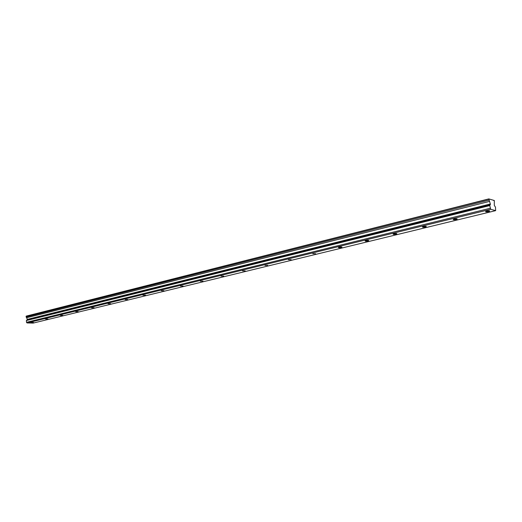 <?xml version="1.0" encoding="UTF-8"?>
<svg xmlns="http://www.w3.org/2000/svg" width="522" height="522" viewBox="0 0 522 522"><rect width="100%" height="100%" fill="white"/><g stroke="black" fill="none" stroke-linecap="round" stroke-linejoin="round"><path stroke-width="0.78" d="M488.507 211.567L489.675 211.123C489.76 210.712 488.788 210.705 486.752 211.097L485.591 211.534C485.506 211.945 486.478 211.958 488.507 211.567M33.552 322.472L31.111 322.524L33.552 322.472M47.926 318.968L45.473 319.014L47.926 318.968M62.797 315.347L60.317 315.386L62.797 315.347M78.183 311.595L75.683 311.634L78.183 311.595M94.11 307.712L91.591 307.745L94.11 307.712M110.618 303.687L108.08 303.719L110.618 303.687M127.727 299.517L125.169 299.543L127.727 299.517M145.481 295.184L142.904 295.217L145.481 295.184M163.908 290.695L161.311 290.721L163.908 290.695M183.052 286.03L180.436 286.049L183.052 286.03M202.96 281.175L200.317 281.195L202.96 281.175M223.664 276.125L221.002 276.138L223.664 276.125M245.229 270.872L242.547 270.879L245.229 270.872M267.701 265.391L264.993 265.398L267.701 265.391M291.145 259.675L288.412 259.675L291.145 259.675M315.614 253.712L312.861 253.705L315.614 253.712M341.192 247.474L341.962 247.18C341.903 246.847 340.977 246.841 339.183 247.174L338.413 247.467C338.471 247.8 339.404 247.806 341.192 247.474M367.945 240.955L368.78 240.635C368.741 240.29 367.808 240.283 365.968 240.622L365.132 240.942C365.172 241.288 366.111 241.294 367.945 240.955M395.95 234.124L396.864 233.778C396.851 233.419 395.904 233.412 394.025 233.765L393.118 234.11C393.131 234.476 394.077 234.476 395.95 234.124M425.319 226.966L426.304 226.594C426.324 226.215 425.365 226.209 423.433 226.574L422.455 226.946C422.435 227.324 423.388 227.331 425.319 226.966M456.13 219.455L457.2 219.051C457.252 218.659 456.293 218.646 454.31 219.025L453.24 219.436C453.194 219.827 454.153 219.834 456.13 219.455M490.713 209.296L489.747 205.583L490.36 203.985L488.801 198.908L494.327 200.513L494.314 205.374L495.482 207.175L495.652 210.64L33.18 323.092L27.033 322.948L490.713 209.296L495.652 210.64M27.033 322.948L26.498 322.328L490.171 208.271M26.498 322.328L26.381 320.547L27.418 319.36L26.146 316.971L26.224 316.117L488.801 198.908M493.734 200.585L494.184 200.474M489.643 199.15L489.192 199.267M26.1 316.28L488.729 199.123M488.899 200.167L26.146 316.971M489.382 201.433L26.57 317.761M489.747 205.583L26.381 320.547M490.36 203.985L27.418 319.36M27.34 319.869L490.386 204.741"/></g></svg>

